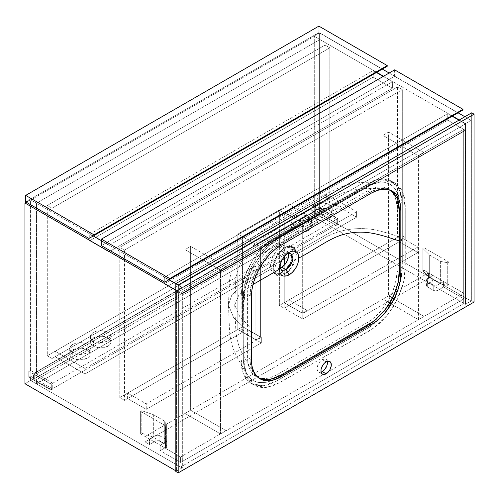<?xml version="1.0" encoding="UTF-8"?>
<svg xmlns="http://www.w3.org/2000/svg" width="499" height="499" viewBox="0 0 499 499"><rect width="100%" height="100%" fill="white"/><g stroke="black" fill="none" stroke-linecap="round" stroke-linejoin="round"><path stroke-width="0.37" stroke-dasharray="2.5 1.87" d="M36.489 373.807L319.915 210.173L319.915 39.533L36.489 203.168L36.489 373.807L34.712 372.784L34.712 378.591L36.489 379.614L36.489 383.887L30.869 380.637L30.869 199.924L314.289 36.29L314.289 217.003L319.915 220.252L319.915 215.98L318.137 214.957L318.137 209.15L319.915 210.173L319.915 39.533L314.289 36.29L319.915 39.533L36.489 203.168L30.869 199.924L36.489 203.168L36.489 373.807L319.915 210.173L318.137 209.15L34.712 372.784L36.489 373.807M30.869 380.637L36.489 383.887L319.915 220.252L314.289 217.003L30.869 380.637L314.289 217.003L314.289 36.29L30.869 199.924L30.869 380.637M319.915 215.98L36.489 379.614L36.489 383.887L319.915 220.252L319.915 215.98L36.489 379.614L34.712 378.591L318.137 214.957L319.915 215.98M318.137 209.15L318.137 214.957L34.712 378.591L34.712 372.784L318.137 209.15M471.093 120.328L464.881 116.741L471.093 120.328L465.473 123.571L459.255 119.985L465.473 123.571L465.473 304.29L313.996 216.834L313.996 212.562L336.183 225.373L336.183 219.566L313.996 206.754L313.996 36.115L319.616 32.872L319.616 213.591L471.093 301.04L471.093 120.328L465.473 123.571L465.473 304.29L471.093 301.04L319.616 213.591L313.996 216.834L465.473 304.29L471.093 301.04L471.093 120.328M458.076 112.811L389.139 73.01L458.076 112.811M382.334 69.087L319.616 32.872L382.334 69.087M452.456 116.055L383.519 76.26L452.456 116.055M376.714 72.33L313.996 36.115L376.714 72.33M313.996 216.834L319.616 213.591L319.616 32.872L313.996 36.115L313.996 206.754L315.773 205.731L315.773 211.539L313.996 212.562L313.996 216.834M313.996 212.562L315.773 211.539L337.96 224.35L336.183 225.373L313.996 212.562M336.183 219.566L337.96 218.543L315.773 205.731L313.996 206.754L336.183 219.566L336.183 225.373L337.96 224.35L337.96 218.543L336.183 219.566M315.773 211.539L315.773 205.731L337.96 218.543L337.96 224.35L315.773 211.539M182.048 467.919L30.57 380.469L24.95 383.712L30.57 380.469L182.048 467.919L182.048 287.206L175.835 283.619L182.048 287.206L176.428 290.449L175.835 290.106L176.428 290.449L176.428 471.168L182.048 467.919L182.048 287.206L176.428 290.449L176.428 471.168L175.835 470.825L176.428 471.168L182.048 467.919M169.03 279.69L101.428 240.661L169.03 279.69M93.294 235.965L30.57 199.75L30.57 370.389L52.757 383.201L52.757 389.008L30.57 376.196L30.57 380.469L30.57 376.196L28.799 377.225L28.799 371.412L30.57 370.389L30.57 199.75L93.294 235.965M26.279 202.226L30.57 199.75L26.279 202.226M52.757 389.008L50.985 390.031L28.799 377.225L30.57 376.196L52.757 389.008L52.757 383.201L50.985 384.224L50.985 390.031L52.757 389.008M30.57 370.389L28.799 371.412L50.985 384.224L52.757 383.201L30.57 370.389M50.985 390.031L28.799 377.225L28.799 371.412L50.985 384.224L50.985 390.031M319.915 213.934L337.661 224.182L337.661 218.712L319.915 208.463L319.915 213.934L33.527 379.271L33.527 373.807L319.915 208.463L337.661 218.712L51.278 384.055L33.527 373.807L51.278 384.055L51.278 389.519L33.527 379.271L51.278 389.519L337.661 224.182L319.915 213.934L319.915 208.463L33.527 373.807L33.527 379.271L319.915 213.934M337.661 224.182L337.661 218.712L51.278 384.055L51.278 389.519L337.661 224.182M432.926 275.423L432.926 280.887L428.491 278.323L428.491 272.859L432.926 275.423L428.491 272.859L145.066 436.494L145.066 441.958L428.491 278.323L432.926 280.887L426.888 284.424L426.389 285.877L427.306 286.863L433.226 290.281L434.935 290.811L437.448 290.524L443.58 287.037L443.58 281.573L463.989 293.356L463.989 298.82L443.58 287.037L463.989 298.82L180.569 462.454L180.569 456.99L160.154 445.202L160.154 450.672L180.569 462.454L160.154 450.672L166.192 447.129L166.691 445.682L165.774 444.69L159.855 441.278L158.146 440.748L155.632 441.035L149.5 444.522L145.066 441.958L149.5 444.522L149.5 439.058L145.066 436.494L149.5 439.058L155.632 435.571L157.491 435.24L159.349 435.571L165.774 439.226L166.753 440.592L165.774 441.958L160.154 445.202L180.569 456.99L463.989 293.356L443.58 281.573L437.448 285.054L435.59 285.384L433.226 284.817L427.306 281.399L426.327 280.033L427.306 278.667L432.926 275.423L432.926 280.887L427.306 284.131L427.306 278.667L432.926 275.423M428.491 272.859L428.491 278.323L145.066 441.958L145.066 436.494L428.491 272.859M463.989 298.82L180.569 462.454L180.569 456.99L328.791 371.412L463.989 293.356L463.989 298.82M165.774 441.958L160.154 445.202L160.154 450.672L165.774 447.422L165.774 441.958L165.774 447.422A3.35 1.934 0 0 0 166.753 446.056A3.35 1.934 0 0 0 165.774 444.69L165.774 439.226A3.35 1.934 180 0 1 166.753 440.592A3.35 1.934 180 0 1 165.774 441.958M159.855 435.808L165.774 439.226L165.774 444.69L159.855 441.278L159.855 435.808L159.855 441.278A3.35 1.934 0 0 0 155.127 441.278L155.127 435.808A3.35 1.934 180 0 1 159.855 435.808M149.5 439.058L155.127 435.808L155.127 441.278L149.5 444.522L149.5 439.058M427.306 286.863L427.306 281.399A3.35 1.934 180 0 1 426.327 280.033A3.35 1.934 180 0 1 427.306 278.667L427.306 284.131A3.35 1.934 0 0 0 426.327 285.497A3.35 1.934 0 0 0 427.306 286.863L433.226 290.281L433.226 284.817L427.306 281.399L427.306 286.863M437.954 290.281L437.954 284.817A3.35 1.934 180 0 1 433.226 284.817L433.226 290.281A3.35 1.934 0 0 0 437.954 290.281L443.58 287.037L443.58 281.573L437.954 284.817L437.954 290.281M164.296 277.301L447.722 113.666L452.156 116.223L447.722 113.666L164.296 277.301L164.296 283.788L447.722 120.153L447.722 113.666L447.722 120.153L164.296 283.788L182.048 294.036L465.473 130.401L447.722 120.153L465.473 130.401L182.048 294.036L182.048 287.549L164.296 277.301L164.296 283.788L182.048 294.036L182.048 287.549L465.473 123.914L182.048 287.549L164.296 277.301M458.961 120.153L465.473 123.914L465.473 130.401L465.473 123.914L458.961 120.153M318.88 26.123L318.88 32.616L382.19 69.168L318.88 32.616L25.692 201.889L318.88 32.616L318.88 26.123M52.021 208.208L52.021 358.519L47.286 355.787L47.286 205.476L52.021 208.208L329.82 47.817L325.092 45.085L47.286 205.476L47.286 355.787L325.092 195.396L325.092 45.085L325.092 195.396L329.82 198.128L329.82 47.817L329.82 198.128L52.021 358.519L52.021 208.208L47.286 205.476L325.092 45.085L329.82 47.817L52.021 208.208M52.021 358.519L47.286 355.787L325.092 195.396L329.82 198.128L52.021 358.519M93.438 340.755A10.248 5.919 180 0 1 90.438 336.569A10.248 5.919 180 0 1 96.762 331.105A10.248 5.919 180 0 1 107.934 332.384L107.934 337.848A10.248 5.919 0 0 0 96.762 336.569A10.248 5.919 0 0 0 90.438 342.033A10.248 5.919 0 0 0 93.438 346.219L93.438 340.755L96.762 342.04L99.681 342.457L102.688 342.376L106.381 341.491L108.614 340.324L110.497 338.291L110.94 336.569L110.16 334.305L108.614 332.814L106.381 331.648L101.69 330.681L96.762 331.105L92.764 332.814L90.88 334.854L90.487 337.149L91.217 338.833L93.438 340.755L93.438 346.219L94.186 346.612L99.681 347.928L104.609 347.504L109.212 345.327L110.497 343.755L110.94 342.033L109.73 339.245L106.381 337.112L101.69 336.145L96.762 336.569L92.764 338.278L90.631 340.879L90.88 343.755L93.438 346.219A10.248 5.919 0 0 0 104.609 347.504A10.248 5.919 0 0 0 110.94 342.033A10.248 5.919 0 0 0 107.934 337.848L107.934 332.384A10.248 5.919 180 0 1 110.94 336.569A10.248 5.919 180 0 1 104.609 342.04A10.248 5.919 180 0 1 93.438 340.755M72.729 352.712A10.248 5.919 180 0 1 69.729 348.527A10.248 5.919 180 0 1 76.054 343.056A10.248 5.919 180 0 1 87.225 344.341L87.225 349.805A10.248 5.919 0 0 0 76.054 348.527A10.248 5.919 0 0 0 69.729 353.991A10.248 5.919 0 0 0 72.729 358.176L72.729 352.712L76.054 353.997L78.973 354.415L81.979 354.334L85.672 353.448L88.504 351.814L89.789 350.242L90.182 347.946L89.446 346.262L86.483 343.954L81.979 342.719L76.054 343.056L72.056 344.772L70.172 346.811L69.779 349.107L70.509 350.791L72.729 352.712L72.729 358.176L73.478 358.569L78.973 359.885L83.901 359.461L88.504 357.278L89.789 355.712L90.232 353.991L89.015 351.202L85.672 349.069L80.981 348.102L76.054 348.527L72.056 350.236L69.922 352.837L70.172 355.712L72.729 358.176A10.248 5.919 0 0 0 83.901 359.461A10.248 5.919 0 0 0 90.232 353.991A10.248 5.919 0 0 0 87.225 349.805L87.225 344.341A10.248 5.919 180 0 1 90.232 348.527A10.248 5.919 180 0 1 83.901 353.997A10.248 5.919 180 0 1 72.729 352.712M294.023 224.949A10.248 5.919 180 0 1 291.023 220.764A10.248 5.919 180 0 1 297.348 215.294A10.248 5.919 180 0 1 308.519 216.578L308.519 222.043A10.248 5.919 0 0 0 297.348 220.764A10.248 5.919 0 0 0 291.023 226.228A10.248 5.919 0 0 0 294.023 230.413L294.023 224.949L296.443 225.985L300.267 226.652L304.247 226.427L306.966 225.685L309.199 224.519L311.083 222.479L311.526 220.764L310.746 218.5L307.777 216.186L303.273 214.957L297.348 215.294L293.35 217.009L291.466 219.042L291.073 221.344L291.803 223.028L294.023 224.949L294.023 230.413L294.772 230.806L299.275 232.035L305.195 231.698L309.798 229.515L311.083 227.949L311.526 226.228L310.316 223.44L306.966 221.307L302.275 220.34L297.348 220.764L293.35 222.473L291.223 225.074L291.466 227.949L294.023 230.413A10.248 5.919 0 0 0 305.195 231.698A10.248 5.919 0 0 0 311.526 226.228A10.248 5.919 0 0 0 308.519 222.043L308.519 216.578A10.248 5.919 180 0 1 311.526 220.764A10.248 5.919 180 0 1 305.195 226.228A10.248 5.919 180 0 1 294.023 224.949M314.738 212.992A10.248 5.919 180 0 1 311.732 208.807A10.248 5.919 180 0 1 318.063 203.336A10.248 5.919 180 0 1 329.234 204.621L329.234 210.085A10.248 5.919 0 0 0 318.063 208.807A10.248 5.919 0 0 0 311.732 214.271A10.248 5.919 0 0 0 314.738 218.456L314.738 212.992L317.152 214.027L320.976 214.695L324.961 214.47L327.681 213.728L329.908 212.562L331.791 210.522L332.234 208.807L331.455 206.542L328.485 204.228L323.982 202.999L318.063 203.336L314.058 205.052L312.174 207.085L311.781 209.387L312.511 211.071L314.738 212.992L314.738 218.456L315.48 218.849L319.984 220.078L325.903 219.741L330.506 217.558L331.791 215.992L332.234 214.271L331.024 211.482L327.681 209.349L322.99 208.382L318.063 208.807L314.058 210.516L311.931 213.117L312.174 215.992L314.738 218.456A10.248 5.919 0 0 0 325.903 219.741A10.248 5.919 0 0 0 332.234 214.271A10.248 5.919 0 0 0 329.234 210.085L329.234 204.621A10.248 5.919 180 0 1 332.234 208.807A10.248 5.919 180 0 1 325.903 214.271A10.248 5.919 180 0 1 314.738 212.992M356.598 217.177L356.598 211.707L326.714 194.46L326.714 199.924L356.598 217.177L85.005 373.976L55.127 356.723L326.714 199.924L326.714 194.46L55.127 351.259L55.127 356.723L55.127 351.259L85.005 368.512L85.005 373.976L85.005 368.512L356.598 211.707L356.598 217.177L85.005 373.976L55.127 356.723L326.714 199.924L356.598 217.177M356.598 211.707L85.005 368.512L55.127 351.259L326.714 194.46L356.598 211.707M448.9 284.642L448.9 262.1L424.05 247.747L424.05 270.296L448.9 284.642L447.722 285.328L440.617 283.962L429.67 277.644L422.865 270.982L424.05 270.296L424.05 247.747L422.865 248.433L422.865 270.982L422.865 248.433L429.67 255.095L429.67 277.644L429.67 255.095L440.617 261.414L440.617 283.962L440.617 261.414L447.722 262.78L447.722 285.328L447.722 262.78L448.9 262.1L448.9 284.642L424.05 270.296L422.865 270.982L429.67 277.644L440.617 283.962L447.722 285.328L448.9 284.642M448.9 262.1L424.05 247.747L422.865 248.433L429.67 255.095L440.617 261.414L447.722 262.78L448.9 262.1M165.481 448.277L165.481 425.734L166.66 425.048L166.66 447.597L165.481 448.277L140.624 433.93L141.81 433.244L153.349 437.174L164.296 443.499L166.66 447.597L166.66 425.048L164.296 420.95L164.296 443.499L164.296 420.95L153.349 414.632L153.349 437.174L153.349 414.632L141.81 410.702L141.81 433.244L141.81 410.702L140.624 411.382L140.624 433.93L140.624 411.382L165.481 425.734L165.481 448.277L140.624 433.93L141.81 433.244L153.349 437.174L164.296 443.499L166.66 447.597L165.481 448.277M165.481 425.734L140.624 411.382L141.81 410.702L153.349 414.632L164.296 420.95L166.66 425.048L165.481 425.734M89.739 234.256L373.165 70.621L376.421 72.498L373.165 70.621L89.739 234.256L89.739 240.743L373.165 77.114L373.165 70.621L373.165 77.114L89.739 240.743L108.969 251.845L392.395 88.217L373.165 77.114L392.395 88.217L108.969 251.845L108.969 245.358L89.739 234.256L89.739 240.743L108.969 251.845L108.969 245.358L392.395 81.724L108.969 245.358L89.739 234.256M383.226 76.428L392.395 81.724L392.395 88.217L392.395 81.724L383.226 76.428M394.615 69.854L394.615 76.341L457.926 112.893L394.615 76.341L101.428 245.614L394.615 76.341L394.615 69.854M279.384 305.482L397.572 237.243L397.572 86.932L119.772 247.323L119.772 397.634L237.961 329.396L237.961 234.087L279.384 210.173L279.384 305.482L397.572 237.243L402.306 239.975L284.112 308.214L284.112 265.362L284.112 308.214L279.384 305.482L284.112 308.214L284.112 302.75L399.2 236.308L399.2 241.772L284.112 308.214L302.756 318.98L417.838 252.531L417.838 247.067L302.756 313.509L302.756 318.98L417.838 252.531L399.2 241.772L284.112 308.214L302.756 318.98L302.756 313.509L417.838 247.067L399.2 236.308L284.112 302.75L302.756 313.509L284.112 302.75L284.112 308.214L402.306 239.975L402.306 89.664L402.306 239.975L397.572 237.243L397.572 86.932L402.306 89.664L397.572 86.932L119.772 247.323L124.501 250.055L402.306 89.664L124.501 250.055L124.501 400.366L124.501 250.055L119.772 247.323L119.772 397.634L237.961 329.396L242.695 332.128L124.501 400.366L119.772 397.634L124.501 400.366L242.695 332.128L242.695 236.819L242.695 332.128L127.607 398.57L146.251 409.336L146.251 403.866L127.607 393.106L127.607 398.57L146.251 409.336L261.333 342.888L242.695 332.128L127.607 398.57L127.607 393.106L146.251 403.866L261.333 337.424L242.695 326.664L127.607 393.106L242.695 326.664L242.695 332.128L261.333 342.888L261.333 337.424L146.251 403.866L146.251 409.336L261.333 342.888L261.333 337.424L242.695 326.664L242.695 332.128L237.961 329.396L237.961 234.087L279.384 210.173L284.112 212.905L242.695 236.819L237.961 234.087L242.695 236.819L284.112 212.905L279.384 210.173L279.384 305.482M284.112 256.873L284.112 212.905L284.112 256.873M417.838 252.531L399.2 241.772L399.2 236.308L417.838 247.067L417.838 252.531M284.262 302.662L288.996 299.93L307.041 310.353L302.307 313.085L284.262 302.662L302.307 313.085L302.307 223.065L260.597 247.148L242.545 236.732L242.545 326.751L260.597 337.168L255.862 339.9L255.862 244.416L237.811 234L288.996 204.447L288.996 299.93L307.041 310.353L307.041 214.869L288.996 204.447L307.041 214.869L255.862 244.416L237.811 234L237.811 329.483L255.862 339.9L237.811 329.483L242.545 326.751L260.597 337.168L260.597 247.148L242.545 236.732L284.262 212.649L302.307 223.065L284.262 212.649L284.262 256.692L284.262 212.649L242.545 236.732L242.545 326.751L237.811 329.483L237.811 234L288.996 204.447L288.996 299.93L284.262 302.662L284.262 265.212L284.262 302.662M302.307 313.085L302.307 223.065L260.597 247.148L260.597 337.168L255.862 339.9L255.862 244.416L307.041 214.869L307.041 310.353L302.307 313.085M220.508 270.121L220.508 433.93L185.004 413.434L185.004 249.625L220.508 270.121L226.128 266.878L226.128 430.687L220.508 433.93L220.508 270.121L226.128 266.878L190.624 246.381L190.624 410.19L226.128 430.687L226.128 266.878L190.624 246.381L185.004 249.625L185.004 413.434L190.624 410.19L190.624 246.381L185.004 249.625L220.508 270.121M220.508 433.93L185.004 413.434L190.624 410.19L226.128 430.687L220.508 433.93M424.05 152.607L424.05 316.416L418.43 319.659L418.43 155.856L424.05 152.607L388.546 132.11L388.546 295.919L424.05 316.416L424.05 152.607L388.546 132.11L382.926 135.354L382.926 299.163L388.546 295.919L388.546 132.11L382.926 135.354L418.43 155.856L418.43 319.659L382.926 299.163L382.926 135.354L418.43 155.856L424.05 152.607M424.05 316.416L418.43 319.659L382.926 299.163L388.546 295.919L424.05 316.416M327.319 361.32A7.323 4.229 120 0 0 325.941 359.268A7.323 4.229 120 0 0 322.279 359.629L326.128 361.85L322.279 359.629L320.296 361.226L318.618 363.497L317.202 367.37L317.202 369.703L317.975 371.412L319.404 372.242L321.269 372.054M182.341 467.75L175.835 471.505L182.341 467.75L182.341 293.524L465.174 130.233L465.174 304.459L463.696 303.604L180.863 466.896L182.341 467.75L182.341 293.524L180.863 292.67L463.696 129.378L463.696 303.604L180.863 466.896L180.863 292.67L182.341 293.524L465.174 130.233L463.696 129.378L465.174 130.233L465.174 304.459L463.696 303.604L463.696 129.378L180.863 292.67L180.863 466.896L182.341 467.75M474.05 302.07L471.686 300.704L465.174 304.459L471.686 300.704L474.05 302.07M327.356 361.507L326.583 359.798L325.155 358.974L322.279 359.629A7.323 4.229 120 0 0 317.495 366.079A7.323 4.229 120 0 0 318.618 371.948A7.323 4.229 120 0 0 321.088 372.111M277.163 243.05L271.387 247.042L265.842 252.188L260.728 258.295L256.243 265.137L252.563 272.435L249.831 279.92L248.146 287.299L247.579 294.291L247.579 357.496L248.146 363.827L249.831 369.266L252.563 373.595L256.243 376.645L260.728 378.304L265.842 378.51L271.387 377.25L277.163 374.574L367.395 322.479L373.171 318.487L378.716 313.341L383.831 307.234L388.316 300.392L391.996 293.094L394.728 285.609L396.412 278.23L396.979 271.238L396.979 208.033L396.412 201.702L394.728 196.263L391.996 191.934L388.316 188.884L383.831 187.225L378.716 187.019L373.171 188.279L367.395 190.955L277.163 243.05A41.841 24.158 120 0 0 247.579 294.291L251.421 296.512L247.579 294.291L247.579 357.496A41.841 24.158 120 0 0 256.243 376.645A41.841 24.158 120 0 0 277.163 374.574L367.395 322.479A41.841 24.158 120 0 0 396.979 271.238L396.979 208.033A41.841 24.158 120 0 0 388.316 188.884A41.841 24.158 120 0 0 367.395 190.955L277.163 243.05L281.006 245.271L277.163 243.05M471.686 112.811L471.686 300.704L471.686 112.811M371.244 193.175L367.395 190.955L371.244 193.175M399.35 209.405L396.979 208.033L399.35 209.405M399.35 272.604L396.979 271.238L399.35 272.604M369.765 323.845L367.395 322.479L369.765 323.845M279.527 375.94L277.163 374.574L279.527 375.94M251.421 359.717L247.579 357.496L251.421 359.717M288.235 253.249A9.624 5.558 120 0 0 286.557 251.028A9.624 5.558 120 0 0 281.748 251.508L286.183 254.066L289.158 252.357L286.183 254.066L281.374 259.143L279.384 265.855L279.515 267.333M253.03 284.486L239.158 294.242L234.73 305.057L239.726 316.497L249.943 327.263L249.943 301.483L250.56 288.347L254.715 274.313L262.306 260.746L272.198 249.718L294.366 235.852L372.472 190.899L382.976 188.285L391.409 190.699L386.787 188.716L383.65 188.298L376.814 189.233L371.343 191.46L279.346 244.522L272.473 249.475L268.973 252.756L262.505 260.472L259.617 264.813L254.814 274.063L251.577 283.519L250.592 288.173L249.949 294.897L249.943 327.263L239.726 316.497L234.73 305.057L239.158 294.242L253.03 284.486M284.723 247.666C291.765 244.41 295.633 246.643 296.306 254.371C295.62 262.904 291.753 269.603 284.704 274.469L284.349 273.845C298.845 266.273 298.851 238.728 284.361 247.878L280.276 251.247L276.92 255.631L274.475 260.659L273.159 266.416L273.452 270.82L275.061 274.082L277.793 275.822L281.336 275.835L283.569 275.061L286.975 272.903L291.609 267.851L294.94 261.476L295.963 257.821L296.306 254.371L321.275 239.957C328.548 235.035 337.149 231.636 347.086 229.765C356.86 228.13 366.509 228.211 376.046 230.008C384.904 232.241 392.938 234.617 400.148 237.125L400.011 270.726L399.212 277.538L397.728 283.919L394.653 292.589L390.468 301.047L385.328 308.962L380.656 314.726L373.034 322.005L366.759 326.396L276.995 378.223L272.067 380.643L265.437 382.54L259.299 382.658L253.86 380.986L249.388 377.593L246.057 372.634L243.999 366.272L243.35 360.839L243.225 327.724L233.619 317.576L228.455 305.057L231.923 294.703L242.888 285.216L273.103 267.77L242.888 285.216L231.923 294.703L228.455 305.057L233.619 317.576L243.225 327.724L243.306 359.174L244.279 367.545L245.446 371.237L249.051 377.225L251.452 379.471L254.191 381.155L257.253 382.265L264.133 382.708L271.712 380.787L276.546 378.479L366.765 326.39L376.302 319.167L383.382 311.501L389.544 302.619L392.208 297.822L396.449 287.954L399.119 278.043L400.073 268.624L400.048 204.621L399.375 198.546L398.389 194.847L396.948 191.466L392.856 186.146L390.243 184.25L384.118 182.191L380.65 182.035L373.24 183.482L367.389 186.065L353.679 193.911L276.795 238.347L271.425 241.984L263.965 248.77L257.172 257.104L251.434 266.516L247.08 276.458L245.483 281.511L243.593 291.304L243.225 327.724L243.306 295.988L243.593 291.304L245.483 281.511L249.076 271.444L251.215 266.934L254.989 260.347L260.441 252.793C265.243 246.986 270.202 242.47 275.329 239.246L367.389 186.065L377.019 182.472L381.305 182.023L384.118 182.191L390.243 184.25L395.096 188.553L398.389 194.847L400.048 204.621L400.148 237.125C392.938 234.617 384.904 232.241 376.046 230.008C366.509 228.211 356.86 228.13 347.086 229.765C337.149 231.636 328.548 235.035 321.275 239.957L296.306 254.371L295.427 249.762L292.919 246.868L289.164 246.132L284.361 247.878L292.295 247.099L295.371 251.97L294.734 259.829L290.599 268.05L284.349 273.845L276.402 274.637L273.321 269.772L273.957 261.9L278.086 253.692L284.349 247.884L281.748 246.381A15.899 9.182 120 0 0 271.362 260.391A15.899 9.182 120 0 0 273.795 273.134A15.899 9.182 120 0 0 281.748 272.348L284.349 273.845L281.748 272.348A15.899 9.182 120 0 0 292.133 258.332A15.899 9.182 120 0 0 289.694 245.595A15.899 9.182 120 0 0 281.748 246.381L284.361 247.878L276.396 256.28L273.103 267.358L276.402 274.637L284.349 273.845L284.704 274.469C277.662 277.743 273.795 275.51 273.103 267.77C273.795 259.224 277.669 252.525 284.723 247.666M269.36 240.892C255.931 251.608 244.485 271.362 241.847 288.385C240.175 304.858 241.485 315.256 241.067 328.966L244.03 330.675L244.03 303.511L245.265 287.624L251.402 269.803L261.863 253.218L274.93 240.587L369.771 185.485L383.351 180.763L394.865 183.002L402.98 192.826L405.263 208.195L405.263 237.586L402.306 235.877L402.306 206.486L400.017 191.117L391.902 181.293L383.631 178.96L374.013 180.476L376.084 181.667C356.61 190.992 341.435 201.334 323.757 211.027L297.604 226.122C288.952 231.511 281.729 234.405 271.431 242.09L269.36 240.892L374.013 180.476L378.853 179.26L383.45 178.954L387.729 179.578L391.609 181.125L394.977 183.57L397.765 186.838L399.911 190.849L401.389 195.546L402.306 203.729L402.306 235.877L405.263 237.586L405.263 264.751L404.028 280.644L397.89 298.458L387.43 315.044L374.362 327.675L279.521 382.777L265.942 387.498L254.428 385.259L246.313 375.435L244.03 360.066L244.03 330.675L241.067 328.966L241.067 358.363L243.356 373.726L251.471 383.556L262.985 385.789L276.558 381.074L371.399 325.972L384.467 313.335L394.934 296.749L401.065 278.935L402.306 263.042L402.306 235.877L402.3 268.393L401.527 276.465L400.348 282.041L396.456 293.393L390.698 304.502L383.469 314.551L378.878 319.56L370.289 326.758L274.356 382.265L266.89 385.103L263.322 385.752L256.137 385.39L252.675 384.186L249.581 382.284L246.918 379.733L244.722 376.577L243.025 372.872L241.847 368.655L241.079 361.469L241.198 293.799L241.984 287.574L245.614 274.681L251.764 261.863L259.923 250.273L269.36 240.892L271.431 242.09L376.084 181.667L374.013 180.476L269.36 240.892M405.263 237.586L405.257 205.083L404.489 197.897L403.304 193.687L401.608 189.976L399.418 186.826L396.755 184.268L393.655 182.366L390.193 181.162L386.432 180.663L381.835 180.962L376.995 182.172L370.383 185.135L278.585 238.142L269.847 244.728L262.861 252.007L259.1 256.854L252.538 267.533L247.679 278.847L244.803 290.087L244.03 298.814L244.154 365.68L245.988 374.574L247.679 378.286L249.874 381.442L252.538 383.993L255.638 385.895L259.1 387.099L262.861 387.598L267.458 387.299L276.047 384.586L370.065 330.5L379.446 323.533L386.432 316.254L393.655 306.205L396.755 300.729L401.608 289.414L404.489 278.174L405.138 272.741L405.263 237.586M397.715 284.742L396.306 289.457M383.65 311.831L376.814 318.786M272.473 379.028L265.643 379.964M259.617 378.541L257.041 376.957L254.814 374.83L252.987 372.198L250.592 365.599L249.949 359.611L249.943 327.263L250.18 363.023L253.161 372.497L243.468 355.775C239.052 348.009 236.501 339.663 235.815 330.743L234.73 305.057L235.721 280.712C236.925 270.19 240.936 260.572 247.76 251.858C251.44 247.086 255.625 243.088 260.322 239.863C285.946 222.51 311.788 207.628 337.842 195.209L337.842 195.209C346.094 191.136 354.814 188.946 364.008 188.647L382.976 188.285M394.472 193.437L397.715 199.151M281.748 246.381L278.486 248.826L275.504 252.176L272.398 257.546L270.988 261.807L270.508 265.855L270.988 269.341L272.398 271.974L275.504 273.764L278.486 273.67L280.644 272.922L286.052 268.874L290.437 262.58L292.508 256.923L292.938 251.633L292.508 249.381L291.098 246.756L288.877 245.209L287.05 244.853L283.943 245.365L281.748 246.381M279.771 268.025L277.968 268.082L276.49 267.383L275.074 264.751L275.236 260.84L276.939 256.586L279.771 252.987L283.725 250.704L286.557 251.028L288.26 253.324M259.361 378.417L253.161 372.497M276.939 267.695L281.374 270.258L279.895 262.555L286.183 254.066L281.748 251.508A9.624 5.558 120 0 0 275.46 259.985A9.624 5.558 120 0 0 276.939 267.695A9.624 5.558 120 0 0 279.696 268.038M287.53 253.448L286.195 254.066M271.431 242.09L376.084 181.667L369.472 184.636L278.785 236.988L271.431 242.09M166.753 446.056L166.753 440.592M426.327 285.497L426.327 280.033M90.438 336.569L90.438 342.033M69.729 348.527L69.729 353.991M291.023 220.764L291.023 226.228M311.732 208.807L311.732 214.271M332.234 208.807L332.234 214.271M311.526 220.764L311.526 226.228M90.232 348.527L90.232 353.991M110.94 336.569L110.94 342.033M325.941 359.268L329.789 361.488M392.164 191.105L388.316 188.884M260.091 378.866L256.243 376.645M318.618 371.948L322.466 374.169M286.183 254.066L289.146 252.363M279.384 265.855L279.384 269.273M246.918 374.262L238.029 358.9C233.189 350.398 230.376 341.26 229.577 331.498L228.455 305.057L229.465 280.226L231.948 268.219C236.301 255.625 243.518 245.227 253.592 237.019L256.923 234.586C282.677 217.146 308.713 202.151 335.022 189.601L335.135 189.551C344.204 185.085 353.791 182.69 363.89 182.372L381.305 182.023M286.557 251.028L290.998 253.592M276.396 274.631L273.795 273.134M394.865 183.002L391.902 181.293M251.471 383.556L254.428 385.259M289.694 245.595L292.295 247.099M273.103 267.358L273.103 267.77M284.704 247.679L284.349 247.884"/><path stroke-width="0.75" d="M464.881 116.741L458.076 112.811L464.881 116.741M389.139 73.01L382.334 69.087L389.139 73.01M459.255 119.985L452.456 116.055L459.255 119.985M383.519 76.26L376.714 72.33L383.519 76.26M24.95 383.712L175.835 470.825L24.95 383.712L24.95 202.999L26.279 202.226L24.95 202.999L175.835 290.106L24.95 202.999L24.95 383.712M175.835 283.619L169.03 279.69L178.199 284.985L178.199 472.877L474.05 302.07L474.05 114.177L471.686 112.811L474.05 114.177L178.199 284.985L175.835 283.619L471.686 112.811L175.835 283.619L175.835 471.505L178.199 472.877L175.835 471.505L175.835 283.619M101.428 240.661L93.294 235.965L101.428 240.661M452.156 116.223L458.961 120.153L452.156 116.223M387.218 65.581L318.88 26.123L387.218 65.581L94.03 234.854L25.692 195.396L318.88 26.123L25.692 195.396L94.03 234.854L94.03 235.534L89.003 238.441L25.692 201.889L25.692 195.396L25.692 201.889L89.003 238.441L387.218 66.267L387.218 65.581L94.03 234.854L94.03 235.534L387.218 66.267L387.218 65.581M382.19 69.168L89.003 238.441L382.19 69.168M376.421 72.498L383.226 76.428L376.421 72.498M462.953 109.306L394.615 69.854L462.953 109.306L169.766 278.579L101.428 239.121L394.615 69.854L101.428 239.121L169.766 278.579L169.766 279.259L164.739 282.166L101.428 245.614L101.428 239.121L101.428 245.614L164.739 282.166L462.953 109.992L462.953 109.306L169.766 278.579L169.766 279.259L462.953 109.992L462.953 109.306M457.926 112.893L164.739 282.166L457.926 112.893M284.112 265.362L284.112 256.873L284.112 265.362M284.262 256.692L284.262 265.212L284.262 256.692M322.279 371.587A7.323 4.229 120 0 0 327.319 361.32L327.356 363.84L326.583 366.441L324.263 369.99L322.279 371.587L326.128 373.807L322.279 371.587L321.088 372.111A7.323 4.229 120 0 0 322.279 371.587M326.128 361.85A7.323 4.229 -60 0 1 329.789 361.488A7.323 4.229 -60 0 1 330.906 367.351A7.323 4.229 -60 0 1 326.128 373.807L328.105 372.204L329.789 369.94L331.205 366.06L330.906 362.779L329.003 361.195L326.128 361.85L324.144 363.447L321.818 366.99L321.044 369.591L321.044 371.923L321.818 373.632L323.246 374.462L326.128 373.807A7.323 4.229 -60 0 1 322.466 374.169A7.323 4.229 -60 0 1 321.344 368.299A7.323 4.229 -60 0 1 326.128 361.85M178.199 284.985L474.05 114.177L474.05 302.07L178.199 472.877L178.199 284.985M371.244 193.175L281.006 245.271L275.236 249.263L269.685 254.409L264.57 260.515L260.091 267.358L256.411 274.656L253.673 282.141L251.989 289.52L251.421 296.512L251.421 359.717L251.989 366.048L253.673 371.487L256.411 375.816L260.091 378.866L264.57 380.525L269.685 380.731L275.236 379.471L281.006 376.795L371.244 324.699L377.013 320.707L382.565 315.561L387.679 309.455L392.164 302.612L395.844 295.314L398.576 287.829L400.26 280.45L400.828 273.458L400.828 210.254L400.26 203.923L398.576 198.483L395.844 194.155L392.164 191.105L387.679 189.445L382.565 189.24L377.013 190.499L371.244 193.175A41.841 24.158 -60 0 1 392.164 191.105A41.841 24.158 -60 0 1 400.828 210.254L399.35 209.405L400.828 210.254L400.828 273.458L399.35 272.604L400.828 273.458A41.841 24.158 -60 0 1 371.244 324.699L369.765 323.845L371.244 324.699L281.006 376.795L279.527 375.94L281.006 376.795A41.841 24.158 -60 0 1 260.091 378.866A41.841 24.158 -60 0 1 251.421 359.717L251.421 296.512A41.841 24.158 -60 0 1 281.006 245.271L371.244 193.175M279.515 267.333L281.873 270.495L286.183 269.784L289.146 274.905C283.214 277.662 279.958 275.785 279.384 269.273C279.958 262.087 283.22 256.449 289.158 252.357L285.416 255.369L282.16 259.786L280.12 264.532L279.384 269.273L253.03 284.486L279.384 269.273L279.733 272.08L280.538 273.926L281.611 275.155L283.313 276.041L287.243 275.791L291.977 272.791L295.358 268.743L297.753 263.983L298.72 260.303L298.72 255.906L297.267 252.687L295.358 251.353L292.439 251.122L289.158 252.357C295.077 249.606 298.327 251.49 298.907 257.995C317.888 248.153 332.159 235.709 349.319 233.164C367.576 229.74 383.095 235.671 399.35 241.005C383.095 235.671 367.576 229.74 349.319 233.164C332.159 235.709 317.888 248.153 298.907 257.995C298.327 265.181 295.071 270.82 289.146 274.905L286.183 269.784L281.748 267.221A9.624 5.558 120 0 0 288.235 253.249M394.472 193.437L391.409 190.699L397.703 199.126L399.35 212.218L399.343 273.365L398.701 280.089L397.715 284.742M288.035 252.725L288.522 256.224L287.405 260.466L284.954 264.439L281.748 267.221L286.183 269.784L290.749 265.119L292.957 258.8L291.659 254.097L287.53 253.448L290.998 253.592L292.47 261.308L286.183 269.784L281.374 270.258M396.306 289.457L392.251 298.895L389.675 303.454L383.65 311.831M376.814 318.786L369.946 323.739L279.346 376.046L272.473 379.028M265.643 379.964L262.505 379.546L259.361 378.417L269.104 379.77L280.438 375.416L373.982 321.063L384.76 310.472L393.355 296.668L398.364 281.904L399.35 268.019L399.35 209.187L398.701 202.663L397.715 199.151M279.696 268.038A9.624 5.558 120 0 0 281.748 267.221L279.141 268.125"/></g></svg>
